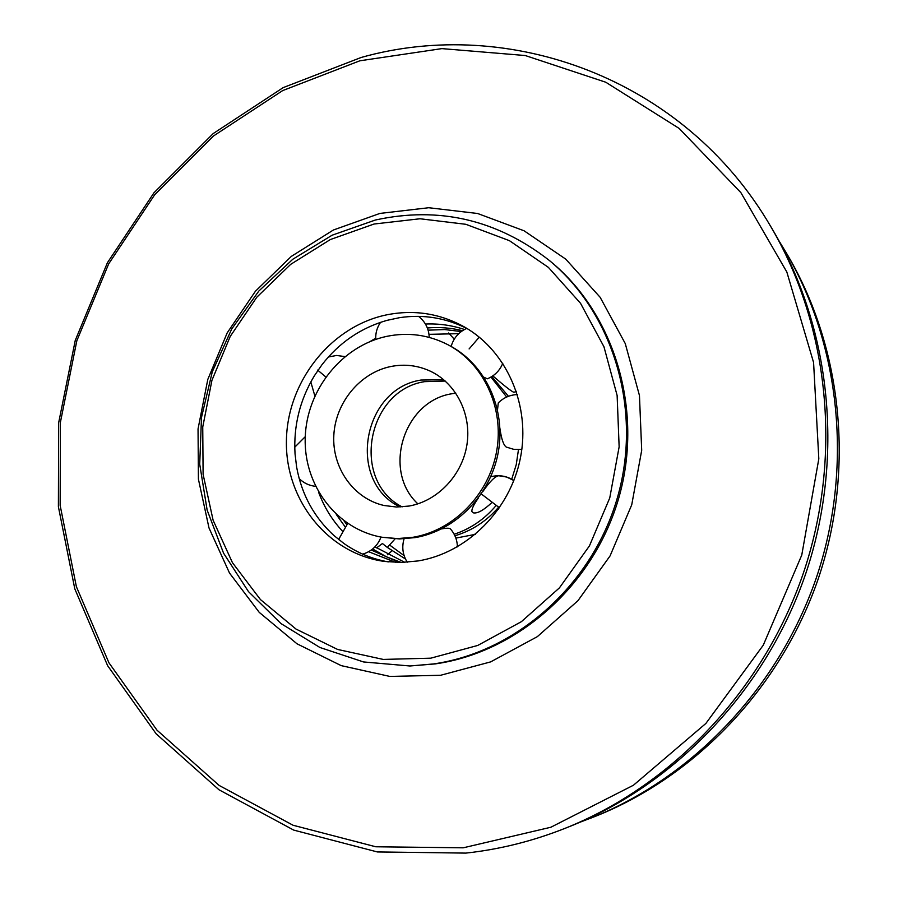 <?xml version="1.0" encoding="UTF-8"?>
<svg xmlns="http://www.w3.org/2000/svg" width="898" height="898" viewBox="0 0 898 898"><rect width="100%" height="100%" fill="white"/><g stroke="black" fill="none" stroke-linecap="round" stroke-linejoin="round"><path stroke-width="1.35" d="M564.415 828.596L569.085 826.744C675.195 784.65 765.5 690.349 805.349 574.799C844.771 459.091 831.301 329.218 773.324 230.876L770.765 226.554C684.119 77.722 508.56 15.816 361.153 57.472L283.151 87.634L213.219 133.555L153.951 192.812L107.423 262.71L75.264 340.376L58.662 422.756L58.392 506.674L74.781 588.807L107.637 665.699L156.185 733.857L218.966 789.757L293.713 830.1L377.317 851.944L465.804 853.1C499.232 849.474 532.099 841.314 564.415 828.596C671.547 786.098 762.795 690.798 803.07 574.013C842.908 457.071 829.303 325.828 770.765 226.554M463.233 847.813L550.844 827.249L633.46 785.222L705.873 723.451L763.266 645.191L801.757 555.099L818.819 458.833L813.577 362.489L786.839 272.015L740.872 192.621L679.146 128.425L605.78 82.234L525.251 55.53L441.906 48.615L359.84 60.795L282.657 90.597L213.432 136.025L154.748 194.664L108.68 263.866L76.835 340.757L60.402 422.318L60.155 505.394L76.386 586.686L108.927 662.78L156.993 730.175L219.123 785.424L293.074 825.251L375.757 846.769L463.233 847.813M433.442 663.948C516.417 652.15 592.747 584.508 617.633 496.863C642.609 409.23 613.188 312.74 549.026 260.207C496.605 219.55 438.718 206.158 375.364 220.021L332.137 235.197L292.77 259.264L258.837 291.042L231.662 329.095L212.287 371.817L201.489 417.469L199.715 464.199L207.135 510.075L223.568 553.19L248.488 591.625L281.029 623.605L319.913 647.492L363.533 661.949L409.937 665.99L433.442 663.948M430.782 658.178L477.702 645.46L521.412 621.663L559.409 587.887L589.447 545.872L609.753 497.941L619.137 446.845L617.128 395.479L603.95 346.74L580.535 303.3L548.375 267.368L509.413 240.664L465.838 224.298L419.961 218.764L374.062 224.029L330.318 239.553L290.671 264.36L256.839 297.182L230.214 336.436L211.928 380.348L202.746 426.988L203.105 474.335L213.118 520.268L232.459 562.698L260.465 599.595L296.003 629.06L337.569 649.434L383.244 659.424L430.782 658.178M418.086 560.936L401.26 562.451L384.58 561.452C327.781 553.752 285.373 500.029 286.406 441.176C286.978 382.312 330.15 326.894 385.949 314.996C413.754 309.294 440.065 313.368 464.861 327.209C507.044 351.432 530.797 405.784 520.425 457.958C510.187 510.143 467.061 552.988 418.086 560.936M388.318 561.89C372.131 559.039 357.359 552.921 344.001 543.537L333.977 535.567C314.042 517.27 301.593 494.416 296.621 467.005L295.038 453.86C293.421 425.944 299.865 399.924 314.356 375.813L321.899 364.835C339.107 342.677 360.805 327.849 386.993 320.361L399.576 317.668C423.643 314.087 446.474 317.926 468.094 329.151M457.408 546.86C457.239 540.046 454.927 534.074 450.459 528.933C449.572 528.013 446.643 528.002 441.659 528.888M462.504 330.677C450.953 327.849 439.234 326.939 427.358 327.972M464.491 329.487C451.806 325.267 438.785 323.46 425.439 324.043M499.501 507.808L481.261 493.934M490.735 476.771C498.996 474.627 506.708 475.884 513.858 480.542L506.629 477.029L498.693 475.738C494.966 476.322 489.612 481.687 482.641 491.846M517.416 394.559C509.963 394.862 503.587 397.634 498.289 402.888L497.514 409.757M484.022 377.306L487.311 378.81C494.63 375.791 499.793 370.605 502.801 363.263M499.962 428.615C501.432 439.111 503.554 445.262 506.304 447.081L506.461 447.148M478.163 498.289C473.538 504.945 471.461 509.391 471.933 511.602L473.392 512.87C477.5 513.678 483.708 510.199 491.992 502.453M490.948 377.07L506.663 397.017M518.46 449.696L516.238 464.704L511.725 479.229M496.156 505.473C484.572 519.201 470.574 528.799 454.175 534.254M448.046 344.787L449.864 345.752C485.391 364.465 506.102 408.803 498.334 451.896C490.678 495 455.466 530.864 415.033 537.621L399.487 538.935L382.088 537.251L397.511 538.587L413.102 537.262C453.647 530.482 488.961 494.506 496.639 451.256C504.44 408.029 483.674 363.555 448.046 344.787C428.694 334.831 408.298 332.013 386.881 336.335C341.824 345.752 306.487 390.08 305.219 437.741C303.625 485.38 336.75 529.427 382.088 537.251M409.028 506.057L396.501 507.022L384.153 505.518C353.655 498.727 332.024 468.026 333.82 435.35C335.414 402.674 359.997 372.76 390.821 366.519C404.504 363.825 417.637 365.363 430.209 371.121C456.027 383.154 471.731 414.079 466.949 444.633C462.268 475.188 437.674 501.084 409.028 506.057M443.747 379.764L421.005 380.045C362.119 389.014 346.549 481.833 400.149 506.988M375.701 338.232L370.077 341.532M318.509 491.992C323.954 506.775 331.957 519.841 342.497 531.189M338.524 539.642L347.694 523.478M368.629 551.72L395.715 562.395M336.323 514.498L345.191 526.946M371.289 550.036L399.307 562.462M401.215 562.451L386.421 556.794L372.648 548.992M346.808 524.668L344.069 520.93M428.11 330.161L444.746 329.566L461.246 331.553M404.74 562.35L374.982 546.837M376.565 547.926L382.425 543.526L387.341 547.432L395.12 538.822M387.341 547.432L405.458 558.994M389.71 545.097L404.111 555.615M455.814 393.122L451.672 393.784C403.528 401.249 382.077 470.911 417.862 503.845M402.124 506.887C350.512 480.553 366.945 390.428 424.574 381.65L445.251 381.055M475.401 534.355L455.87 538.093M454.927 535.769C471.966 530.707 486.525 521.188 498.626 507.202M521.424 452.233L521.615 449.46M508.436 396.287L491.778 376.565M492.822 375.892C504.631 386.084 511.68 391.573 513.982 392.347L516.372 391.281M428.997 334.337L458.721 333.674M391.854 550.957L387.442 554.751M580.13 822.175L595.206 816.405C695.602 776.545 780.643 687.823 818.123 579.165C855.177 470.372 842.447 348.132 787.602 255.077L779.24 241.27M591.064 818.044C692.369 777.836 778.252 688.216 816.102 578.48C853.527 468.588 840.674 345.135 785.335 251.238M440.559 675.285L490.645 661.893L537.341 636.648L577.942 600.706L610.056 555.929L631.732 504.822L641.7 450.302L639.455 395.513L625.266 343.575L600.156 297.317L565.729 259.118L524.095 230.797L477.601 213.488L428.716 207.73L379.888 213.432L333.405 230L291.311 256.401L255.414 291.255L227.183 332.9L207.786 379.472L198.043 428.941L198.413 479.173L208.998 527.945L229.518 573.059L259.23 612.357L297.002 643.799L341.218 665.631L389.867 676.43L440.559 675.285M409.937 665.99L435.328 663.891C518.067 652.139 594.15 584.721 618.958 497.357C643.855 410.016 614.513 313.84 550.53 261.453L549.026 260.207M479.263 337.143L469.104 348.94M317.634 370.077L325.794 376.947M466.679 328.421C458.766 332.058 453.58 338.075 451.133 346.448M380.561 322.315C377.025 327.467 375.42 333.158 375.746 339.399M310.82 381.953L314.85 395.951M299.191 478.589C303.726 483.057 309.17 485.638 315.512 486.323M362.691 554.145C371.581 551.428 377.676 545.726 380.999 537.049C377.676 545.726 371.581 551.428 362.691 554.145M305.264 436.686L294.757 447.193M344.922 356.585L336.615 355.462L328.387 356.989M429.222 337.39C428.885 328.747 425.326 321.731 418.558 316.354M506.304 447.081L513.892 449.382L521.828 449.438M404.078 538.822C401.642 547.095 402.708 554.885 407.277 562.204M454.265 339.175L448.573 332.99M498.817 507.336L498.659 509.043"/></g></svg>
